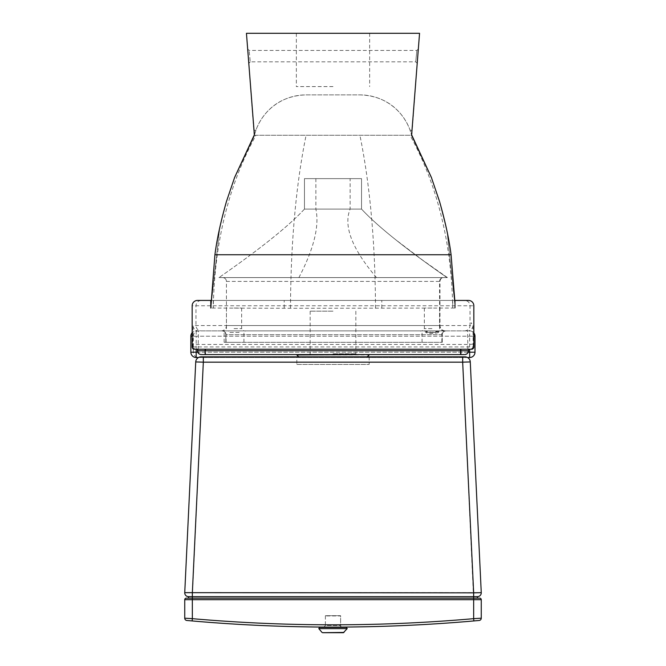 <?xml version="1.0" encoding="UTF-8"?>
<svg xmlns="http://www.w3.org/2000/svg" width="666" height="666" viewBox="0 0 666 666"><rect width="100%" height="100%" fill="white"/><g stroke="black" fill="none" stroke-linecap="round" stroke-linejoin="round"><path stroke-width="0.5" stroke-dasharray="3.33 2.5" d="M201.299 330.885L467.59 330.885L201.299 330.885C198.06 330.569 196.287 328.796 195.971 325.557L195.971 305.761C196.287 302.522 198.06 300.749 201.299 300.433L197.494 300.433C194.264 300.757 192.482 302.53 192.166 305.761L192.166 346.944L195.096 349.234A2.281 2.281 90 0 1 192.807 346.944L473.193 346.944A2.281 2.281 -90 0 1 470.904 349.234L195.096 349.234M201.299 300.433L455.02 300.433M455.211 308.05L447.177 232.084L455.211 308.05L455.211 300.433L210.789 300.433L210.789 308.05L290.493 308.283L455.211 308.05L455.211 300.433L464.702 300.433C467.94 300.749 469.713 302.522 470.03 305.761L470.03 325.557L472.918 325.557L473.193 346.944L473.834 346.944L473.834 305.761L192.166 305.761M464.702 300.433L468.506 300.433C471.736 300.757 473.518 302.53 473.834 305.761M213.278 300.433L213.278 308.05L213.536 298.693C214.81 264.019 219.847 231.61 228.638 201.465C235.473 178.022 244.58 155.952 255.96 135.256L410.031 135.256C421.42 155.952 430.527 178.022 437.362 201.465C446.153 231.601 451.182 264.011 452.464 298.684L452.713 308.05L452.713 300.433M219.73 227.755L210.789 308.05L210.789 300.433M201.299 354.562C198.992 354.329 197.719 353.063 197.494 350.757L198.035 350.757A3.805 3.805 -90 0 0 201.84 354.562M460.897 354.562L205.103 354.562M197.494 349.234L468.506 349.234L197.494 349.234L197.494 350.757M468.506 349.234L468.506 350.757L467.965 350.757A3.805 3.805 -90 0 1 464.16 354.562M333 354.562L296.836 354.562L333 354.562M361.546 209.082L361.546 178.63L304.454 178.63L361.546 178.63L361.546 209.082L304.454 209.082L304.454 178.63L304.454 209.082L361.546 209.082C369.522 217.699 380.819 227.847 395.446 239.527L395.446 239.527C409.548 250.799 426.74 263.486 447.028 277.597L218.972 277.597L447.028 277.597C405.711 248.851 377.214 226.015 361.546 209.082M222.61 277.597A3.805 3.805 0 0 1 226.423 281.402L439.577 281.402A3.805 3.805 0 0 1 443.39 277.597L222.61 277.597A3.805 3.805 0 0 1 226.423 281.402L226.423 325.557A5.328 5.328 0 0 1 221.095 330.885L444.905 330.885A5.328 5.328 0 0 1 439.577 325.557L439.577 281.402L226.423 281.402L226.423 325.557A5.328 5.328 0 0 1 221.095 330.885L444.905 330.885C441.666 330.569 439.893 328.788 439.577 325.557L439.577 281.402C439.801 279.087 441.075 277.822 443.39 277.597L222.61 277.597M234.032 330.885L224.134 330.885L234.032 330.885M431.968 330.885L422.069 330.885L431.968 330.885M304.454 209.082C288.786 226.015 260.289 248.851 218.972 277.597C260.289 248.851 288.786 226.015 304.454 209.082M250.25 61.846L248.726 63.486L247.635 49.018L248.726 63.486A1.523 1.523 0 0 1 250.25 61.846L249.151 50.433L250.25 61.846L415.75 61.846L416.849 50.433L415.75 61.846L417.274 63.486A1.523 1.523 0 0 0 415.75 61.846M254.154 135.256L246.445 33.3L419.555 33.3L411.846 135.256L411.605 130.403L411.605 135.256L254.395 135.256L254.395 130.403L254.154 135.256M417.274 63.486L418.365 49.018L417.274 63.486M210.789 308.05L219.747 227.68L226.465 201.465L234.599 177.497M219.755 227.672L226.465 201.465L234.648 177.364M333 86.588L296.353 86.588L333 86.588M333 33.3L369.647 33.3L333 33.3M470.904 349.234L473.834 346.944M464.702 330.885C467.94 330.569 469.713 328.796 470.03 325.557L193.082 325.557A5.328 5.328 90 0 0 198.41 330.885L198.135 349.234M467.865 349.234L467.59 330.885A5.328 5.328 -90 0 0 472.918 325.557M333 356.843L367.257 356.843L333 356.843M333 311.164L310.165 311.164L333 311.164M431.402 177.497L439.535 201.465L431.352 177.364M447.169 232.034L439.535 201.465L447.169 232.034M410.031 135.256L254.395 135.256L255.96 130.095C261.08 116.175 275.424 95.804 306.094 94.888L359.906 94.888C390.567 95.804 404.911 116.175 410.031 130.095L411.605 135.256A53.288 53.288 0 0 0 359.906 94.888L306.094 94.888A53.288 53.288 0 0 0 254.395 135.256L255.96 135.256M234.032 308.05L241.65 308.05L234.032 308.05M431.968 308.05L424.35 308.05L431.968 308.05M254.395 130.403L255.96 130.095M410.031 130.095L411.605 130.403M471.728 323.626L471.187 323.626L471.187 322.585L471.187 323.626L471.728 323.626L471.728 322.585L471.187 322.585L471.728 322.585M198.659 330.885L196.187 330.885A5.328 5.328 0 0 0 192.166 332.717A5.328 5.328 90 0 1 196.187 330.885L228.238 330.885A1.523 0.774 -90 0 1 229.012 332.409L239.061 332.409A1.523 0.774 90 0 1 239.835 330.885L424.3 330.885A1.523 1.024 -90 0 1 425.324 332.409L438.611 332.409A1.523 1.024 90 0 1 439.635 330.885L424.3 330.885C429.403 333.008 434.515 333.008 439.635 330.885L469.663 330.885A5.328 5.328 0 0 1 473.834 332.908A5.328 5.328 0 0 0 469.663 330.885L198.659 330.885A5.328 5.328 -90 0 0 193.331 336.213L190.859 336.213M239.061 332.409L229.012 332.409M445.804 330.885C443.489 331.11 442.224 332.376 441.991 334.69L225.824 334.69C225.591 332.376 224.325 331.11 222.011 330.885L446.053 330.885L222.019 330.885A3.805 3.805 -90 0 1 225.824 334.69L226.057 334.69A3.805 3.805 -90 0 0 222.253 330.885M239.061 342.307L224.142 342.307L239.061 342.307M438.611 332.409C434.182 333.924 429.745 333.924 425.324 332.409M438.611 342.307L422.069 342.307L438.611 342.307M225.824 342.307L442.249 342.307L225.824 342.307L225.824 334.69L225.824 342.307M226.057 342.307L226.057 334.69L442.249 334.69C442.474 332.376 443.747 331.11 446.053 330.885A3.805 3.805 -90 0 0 442.249 334.69L441.991 342.307M196.187 349.234L196.187 336.213L469.663 336.213L469.663 330.885A5.328 5.328 0 0 1 474.991 336.213L474.991 352.197A5.328 5.328 -90 0 1 469.663 357.525L196.187 357.525M198.435 357.525L467.565 357.525M442.249 342.307L442.249 334.69L442.249 342.307M192.149 620.945L192.349 618.664A1611.67 1611.67 0 0 0 473.651 618.664L473.851 620.945M340.609 627.081A1613.951 1613.951 0 0 1 325.391 627.081M473.651 618.664L481.26 618.19L481.26 599.691L473.651 599.691L473.651 618.664M476.248 620.729L475.524 620.795M475.141 620.829L474.617 620.87M186.813 620.462L186.813 620.462A2.281 2.281 95.2 0 1 184.74 618.19L192.349 618.664L192.349 598.168L477.455 598.168L188.545 598.168L477.455 598.168L477.455 596.644M192.141 620.937L190.101 620.762M190.06 620.754L188.953 620.654M188.644 620.629L188.145 620.587M342.141 627.072A1.523 1.523 0 0 1 340.609 625.549L325.391 625.549L323.859 627.072L342.066 627.072M338.286 627.089L337.737 627.089M337.029 627.097L331.543 627.097M325.391 615.684L325.391 625.549L340.609 625.549L340.609 615.684L325.391 615.684L340.609 615.684M296.836 364.46L369.164 364.46L296.836 364.46L296.836 356.843L369.164 356.843L296.836 356.843M479.736 598.168L479.736 598.168A1.523 1.523 -90 0 1 481.26 599.691M473.651 596.644L192.349 596.644L203.338 362.054L462.662 362.054L462.662 356.843L203.338 356.843L203.338 362.054L195.729 361.921L184.74 592.657L481.26 592.657L470.271 361.921L462.662 362.054L473.651 599.691L184.74 599.691L184.74 618.19M188.545 596.644L188.545 598.168L192.341 598.168L192.349 596.644L189.435 596.644M319.405 627.372L346.595 627.372M340.609 627.372L325.391 627.372L340.609 627.372L340.609 615.95L325.391 615.95L340.609 615.95M454.803 308.05L454.803 300.433M381.809 308.05L381.809 300.433M284.199 308.05L284.199 300.433M211.197 308.05L211.197 300.433M198.035 349.234L198.035 350.757L205.644 350.757L205.644 354.562M205.644 349.234L205.644 350.757L460.356 350.757L460.356 354.562M460.356 349.234L460.356 350.757L467.965 350.757L467.965 349.234M376.506 277.597C352.023 248.851 343.231 226.015 350.133 209.082L350.133 178.63M298.892 277.597C313.861 248.851 319.522 226.015 315.867 209.082L315.867 178.63M439.577 325.557L226.423 325.557L439.577 325.557M192.166 346.944L192.807 346.944L193.082 325.557M473.185 343.839A5.328 0.591 -0.1 0 1 467.857 344.43L198.143 344.43A5.328 0.591 0.1 0 1 192.815 343.839M296.836 354.945L369.164 354.945M333 353.796L355.835 353.796L333 353.796M290.493 308.283C290.759 242.674 295.962 184.998 306.094 135.256M375.507 308.283C375.241 242.674 370.038 184.998 359.906 135.256M234.032 328.604L241.65 328.604L234.032 328.604M431.968 328.604L424.35 328.604L431.968 328.604M190.859 352.197L193.331 352.197A5.328 5.328 -90 0 0 198.659 357.525M469.663 330.885A5.328 5.328 0 0 1 474.991 336.213L193.331 336.213L193.331 352.197L474.991 352.197M468.223 352.197L197.777 352.197M192.166 336.213L196.187 336.213L196.187 330.885M473.834 336.213L469.663 336.213L469.663 349.234M322.019 632.425L343.981 632.425M347.177 628.621L318.823 628.621M445.313 330.885C442.074 330.569 440.293 328.796 439.976 325.557L439.976 281.402C440.209 279.087 441.475 277.822 443.789 277.597M447.427 277.597L422.252 259.873L395.438 239.527M418.365 49.018L416.849 50.433L249.151 50.433L247.635 49.018M296.353 33.3L296.353 86.588M369.647 33.3L369.647 86.588M355.835 311.164L355.835 353.796L358.882 356.843M310.165 311.164L310.165 353.796L307.118 356.843M241.65 308.05L241.65 328.604L243.931 330.885M226.423 308.05L226.423 328.604L224.134 330.885M439.577 308.05L439.577 328.604L441.866 330.885M424.35 308.05L424.35 328.604L422.069 330.885M224.142 342.307L224.142 332.409L222.619 330.885M243.931 342.307L243.931 332.409L245.454 330.885M228.238 330.885L239.835 330.885M422.069 342.307L422.069 332.409L420.546 330.885M441.866 342.307L441.866 332.409L443.39 330.885M424.3 330.885C424.217 330.394 429.853 332.292 432.001 332.292L439.635 330.885M369.164 356.843L369.164 364.46M325.391 615.95L325.391 627.372"/><path stroke-width="1" d="M455.02 300.433L468.506 300.433A5.328 5.328 0 0 1 473.834 305.761L473.834 346.944A2.281 2.281 0 0 1 471.553 349.234L194.447 349.234A2.281 2.281 0 0 1 192.166 346.944L192.166 305.761A5.328 5.328 0 0 1 197.494 300.433L211.197 300.433M451.082 254.753L214.918 254.753C216.875 239.369 220.729 221.612 226.465 201.465L234.599 177.497L254.395 135.256L246.445 33.3L419.555 33.3L411.605 135.256L431.402 177.497L439.535 201.465C445.271 221.612 449.125 239.369 451.082 254.753L454.803 300.433M210.789 300.433L210.789 308.05L214.918 254.753M201.299 354.562L205.103 354.562L201.299 354.562A3.805 3.805 0 0 1 197.494 350.757L197.494 349.234M464.16 354.562L460.897 354.562L464.16 354.562M205.103 349.234L205.103 354.562L460.897 354.562L460.897 350.757L197.494 350.757M460.897 349.234L460.897 350.757L468.506 350.757A3.805 3.805 0 0 1 464.702 354.562C467.008 354.329 468.281 353.063 468.506 350.757L468.506 349.234M234.648 177.364L254.154 135.256M431.402 177.497L431.56 177.914M431.352 177.364L411.846 135.256M197.777 352.197L196.187 352.197L196.187 357.525L198.435 357.525M467.565 357.525L469.663 357.525L469.663 352.197L468.223 352.197M469.663 349.234L469.663 352.197L474.991 352.197A5.328 5.328 0 0 1 469.663 357.525A5.328 5.328 0 0 0 474.991 352.197L474.991 336.213A5.328 5.328 0 0 0 473.834 332.908A5.328 5.328 0 0 1 474.991 336.213L473.834 336.213M474.617 620.87L473.851 620.945A1613.951 1613.951 0 0 1 340.609 627.081L340.609 627.372M325.391 627.081A1613.951 1613.951 0 0 1 192.149 620.945L192.341 618.664L184.74 618.19A2.281 2.281 0 0 0 186.813 620.462L192.141 620.937A1613.951 1613.951 0 0 0 473.859 620.937L479.187 620.462A2.281 2.281 -95.2 0 0 481.26 618.19A2.281 2.281 0 0 1 479.187 620.462A2.281 2.281 0 0 0 481.26 618.19L473.659 618.664L473.859 620.937M479.079 620.471L476.248 620.729M188.145 620.587L186.813 620.462A2.281 2.281 0 0 1 184.74 618.19L184.74 599.691A1.523 1.523 90 0 1 186.264 598.168L188.545 598.168L188.545 596.644L477.455 596.644L477.455 598.168L479.736 598.168A1.523 1.523 0 0 1 481.26 599.691L481.26 618.19M342.066 627.072L338.286 627.089M337.737 627.089L337.029 627.097M331.543 627.097L323.859 627.072M184.74 599.691A1.523 1.523 0 0 1 186.264 598.168L473.659 598.168L473.659 599.691L481.26 599.691A1.523 1.523 0 0 0 479.736 598.168L473.659 598.168L473.659 592.84L184.74 592.657A3.805 3.805 0 0 0 188.545 596.644A3.805 3.805 0 0 1 184.74 592.657L195.729 361.921A5.328 5.328 0 0 1 201.049 356.843A5.328 5.328 0 0 0 195.729 361.921L203.33 362.171L203.33 356.843L201.049 356.843L464.951 356.843A5.328 5.328 0 0 1 470.271 361.921A5.328 5.328 0 0 0 464.951 356.843L462.67 356.843L462.67 362.171L470.271 361.921L481.26 592.657L473.659 592.84L462.67 362.171L203.33 362.171L192.341 592.84L192.341 618.664A1611.67 1611.67 0 0 0 473.659 618.664L473.659 599.691L184.74 599.691A1.523 1.523 0 0 1 186.264 598.168M477.455 596.644A3.805 3.805 0 0 0 481.26 592.657A3.805 3.805 0 0 1 477.455 596.644L473.651 596.644M189.435 596.644L188.545 596.644A3.805 3.805 0 0 1 184.74 592.657M343.398 632.7L322.602 632.7L343.398 632.7L347.177 628.621L346.595 627.372L319.405 627.372L318.823 628.621L347.177 628.621M369.164 354.562L296.836 354.945L298.743 356.843M196.187 357.525A5.328 5.328 90 0 1 190.859 352.197L190.859 352.197A5.328 5.328 0 0 0 196.187 357.525M196.187 349.234L196.187 352.197L190.859 352.197L190.859 336.213L190.859 352.197M190.859 336.213A5.328 5.328 90 0 1 192.166 332.717A5.328 5.328 0 0 0 190.859 336.213L192.166 336.213M195.729 361.921A5.328 5.328 0 0 1 201.049 356.843M343.981 632.425L322.602 632.7M369.164 354.945L367.257 356.843M322.019 632.425L318.823 628.621"/></g></svg>
